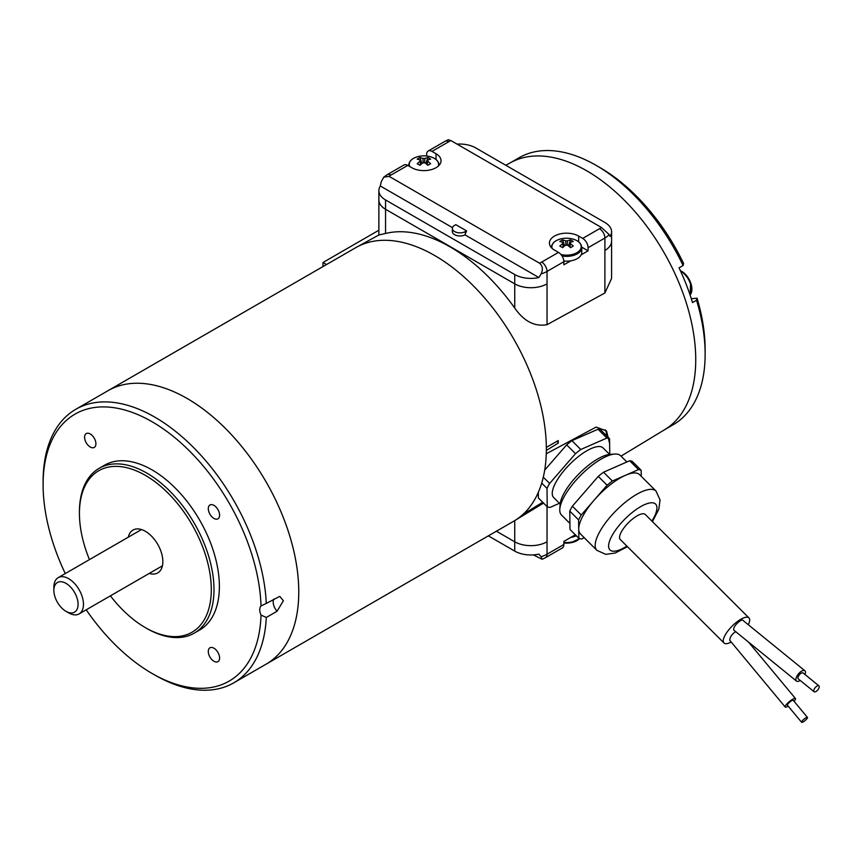 <?xml version="1.0" encoding="UTF-8"?>
<svg xmlns="http://www.w3.org/2000/svg" width="862" height="862" viewBox="0 0 862 862"><rect width="100%" height="100%" fill="white"/><g stroke="black" fill="none" stroke-linecap="round" stroke-linejoin="round"><path stroke-width="1.29" d="M452.485 227.654L380.336 185.998A22.832 13.189 0 0 0 378.881 190.631A22.832 13.189 0 0 0 385.562 199.952L514.743 274.536A22.832 13.189 0 0 0 538.912 277.553L464.995 234.873L466.557 230.876L455.793 224.67L454.586 225.359A7.607 4.396 0 0 0 452.356 228.473A7.607 4.396 0 0 0 457.054 232.524A7.607 4.396 0 0 0 465.351 231.576L466.557 230.876M538.912 277.553L541.077 273.9C543.189 269.483 542.64 265.895 539.45 263.158L389.118 176.365L383.773 177.152L381.273 181.645L380.336 185.998M523.029 514.366L542.704 502.234M559.427 503.289L549.902 507.459A46.429 16.022 -45.1 0 1 547.23 506.759L538.384 497.934L538.308 492.364M544.698 470.124L566.646 444.857A46.429 16.022 -45.1 0 1 571.926 440.665L598.045 429.222A46.429 16.022 -45.1 0 1 600.717 429.922L609.574 438.747L609.768 454.403M606.492 435.687A49.479 17.078 134.9 0 0 605.253 429.826M609.628 443.51L606.514 430.914L596.127 427.078L546.249 453.789M358.333 246.263L378.871 234.981L385.562 233.451A157.53 90.952 60 0 1 514.733 308.025C523.977 321.354 534.742 326.903 547.036 324.683L547.036 283.857A22.832 13.189 180 0 1 514.743 283.857L385.562 209.272A22.832 13.189 180 0 1 378.881 199.952L378.881 190.631M563.823 261.035A15.225 8.792 0 0 0 570.763 260.841L563.856 264.828L563.856 261.714L547.036 271.422L547.036 283.857A22.832 13.189 180 0 1 514.733 283.857L385.562 209.283A22.832 13.189 180 0 1 378.871 199.962A22.832 13.189 180 0 1 378.881 199.607M547.036 506.554L547.036 541.789A22.832 13.189 180 0 1 514.733 541.789L496.404 531.207M546.325 450.449L558.231 443.1A157.617 90.995 -120 0 0 558.231 440.547L546.325 447.41M621.017 456.138L664.753 429.632A154.158 89.001 -120 0 0 672.834 423.587A154.158 89.001 -120 0 0 684.633 297.853A154.158 89.001 -120 0 0 586.731 170.805A154.158 89.001 -120 0 0 510.606 162.638L505.8 165.267M516.198 519.689L543.556 503.085M547.036 324.683L604.887 292.983L611.578 278.437L611.578 241.479M378.871 230.229L322.991 262.501L322.991 266.573M326.515 264.537L322.991 262.501M558.231 440.547L546.346 447.4M557.121 441.182L558.231 443.1M426.604 156.022L426.604 154.503A7.607 4.396 -120 0 1 428.188 151.022L445.007 141.314A7.607 4.396 60 0 1 448.811 141.691L431.991 151.4A7.607 4.396 -120 0 0 428.188 151.022M570.763 260.841A15.225 8.792 0 0 0 581.182 254.818L588.078 250.842L588.078 247.728A7.607 4.396 -120 0 0 582.701 238.408L578.661 236.08A17.121 9.891 0 0 0 559.998 233.936A17.121 9.891 0 0 0 549.428 243.073A17.121 9.891 0 0 0 554.438 250.066L558.479 252.394A7.607 4.396 60 0 1 563.856 261.714M576.269 535.733A15.225 8.792 180 0 1 570.763 537.414L563.856 541.401L563.856 544.504A7.607 4.396 60 0 1 562.283 547.984L545.463 557.703A7.607 4.396 -120 0 0 547.036 554.212L563.856 544.504M570.763 537.414L575.32 534.785M681.53 271.207A14.665 8.469 60 0 1 686.54 275.581A14.665 8.469 60 0 1 686.54 275.592A14.665 8.469 60 0 1 690.613 282.639L690.613 282.639A14.665 8.469 60 0 1 690.785 293.931M596.148 165.385L600.189 167.724A148.436 85.694 60 0 1 683.598 263.524L683.092 265.539A154.136 88.991 -120 0 0 596.148 165.385A154.136 88.991 -120 0 0 519.075 157.757L510.875 162.487M697.056 298.198A148.436 85.694 60 0 1 705.138 349.509L705.138 354.174A154.136 88.991 -120 0 0 696.539 300.213L697.056 298.198L691.399 298.705A19.029 10.99 60 0 1 691.313 298.715L691.399 298.705M665.011 429.47L673.211 424.729A154.136 88.991 -120 0 0 705.138 354.174M696.539 300.213L692.509 302.551A154.136 88.991 60 0 0 679.051 267.866L683.092 265.539M579.555 538.588A14.665 8.469 180 0 1 570.633 542.801A14.665 8.469 180 0 1 570.622 542.801A14.665 8.469 180 0 1 563.856 542.995A24.739 24.739 0 0 0 570.622 542.801L579.641 538.61M488.345 535.862L514.743 551.109A22.832 13.189 180 0 0 538.912 554.126L541.077 556.69A22.832 13.189 0 0 0 547.036 554.212L547.036 541.789M533.406 554.891L542.112 559.287L541.077 556.69M438.252 166.129A14.665 8.469 0 0 0 427.994 156.205L427.994 156.205A24.739 24.739 0 0 0 419.837 156.205L419.837 156.205A14.665 8.469 0 0 0 409.741 166.528M419.956 157.552A24.459 18.942 -89.9 0 0 417.186 159.158A24.664 14.234 60 0 1 420.193 160.106A3.836 2.22 0 0 0 420.085 160.763A3.836 2.22 0 0 0 420.193 161.205A24.664 14.234 120 0 0 417.186 163.726A24.459 6.336 -139.1 0 1 419.956 165.321A24.664 14.234 -60 0 1 422.962 162.799A3.836 2.22 0 0 0 424.869 162.799A24.664 14.234 60 0 1 427.875 165.321A24.459 6.336 139.1 0 1 430.644 163.726A24.664 14.234 -120 0 0 427.638 161.205A3.836 2.22 0 0 0 427.757 160.763A3.836 2.22 0 0 0 427.638 160.106A24.664 14.234 -60 0 1 430.644 159.158A24.459 18.942 89.9 0 0 427.875 157.552A24.664 14.234 120 0 0 424.869 158.511A3.836 2.22 0 0 0 422.962 158.511A24.664 14.234 -120 0 0 419.956 157.552L422.024 163.521M427.638 161.205L427.369 164.857M423.264 162.843L422.962 158.511M420.193 160.106L420.516 164.804M420.462 164.857L420.193 161.205M427.315 164.804L427.638 160.106M424.869 158.511L424.567 162.843M427.875 157.552L425.806 163.521M581.182 254.818A15.225 8.792 0 0 0 581.775 252.394L581.775 247.588C581.29 242.933 577.572 239.927 570.633 238.558A14.665 8.469 0 0 0 570.622 238.558A24.739 24.739 0 0 0 562.466 238.558L562.466 238.558A14.665 8.469 0 0 0 552.219 248.482M560.947 254.516A14.665 8.469 0 0 0 580.395 249.484A14.665 8.469 0 0 0 570.633 238.558M562.595 239.905A24.459 18.942 -89.9 0 0 559.826 241.511A24.664 14.234 60 0 1 562.832 242.459A3.836 2.22 0 0 0 562.714 243.116A3.836 2.22 0 0 0 562.832 243.547A24.664 14.234 120 0 0 559.826 246.069A24.459 6.336 -139.1 0 1 562.595 247.674A24.664 14.234 -60 0 1 565.601 245.153A3.836 2.22 0 0 0 567.498 245.153A24.664 14.234 60 0 1 570.504 247.674A24.459 6.336 139.1 0 1 573.273 246.069A24.664 14.234 -120 0 0 570.267 243.547A3.836 2.22 0 0 0 570.385 243.116A3.836 2.22 0 0 0 570.267 242.459A24.664 14.234 -60 0 1 573.273 241.511A24.459 18.942 89.9 0 0 570.504 239.905A24.664 14.234 120 0 0 567.498 240.854A3.836 2.22 0 0 0 565.601 240.854A24.664 14.234 -120 0 0 562.595 239.905L564.653 245.875M565.903 245.185L565.601 240.854M567.498 240.854L567.196 245.185M570.504 239.905L568.446 245.875M569.944 247.157L570.267 242.459M570.267 243.547L569.997 247.2M563.101 247.2L562.832 243.547M562.832 242.459L563.155 247.157M582.701 238.408L599.521 228.699A15.225 8.792 0 0 0 601.342 227.417L609.186 234.583L610.134 236.436A22.832 13.189 -0 0 0 611.589 231.803A22.832 13.189 -0 0 0 604.898 222.482L475.716 147.898A22.832 13.189 -0 0 0 457.065 144.116M611.589 231.803L611.589 241.123A22.832 13.189 180 0 1 604.898 250.454L604.898 238.02L588.078 247.728M387.146 174.717L403.966 165.008A7.607 4.396 60 0 1 407.769 165.385L390.949 175.094A7.607 4.396 -120 0 0 387.146 174.717L383.773 177.152M445.007 141.314L448.348 139.719L451.02 140.635A15.225 8.792 0 0 0 448.811 141.691M431.991 151.4L436.021 153.727A17.121 9.891 180 0 1 441.042 160.72A17.121 9.891 180 0 1 430.472 169.857A17.121 9.891 180 0 1 411.81 167.713L407.769 165.385M588.078 250.842L581.764 247.189M452.356 228.473L452.356 231.576A7.607 4.396 0 0 0 456.828 235.585A7.607 4.396 0 0 0 464.995 234.873M601.342 227.417L451.02 140.635M748.302 624.734A17.693 6.109 134.9 0 0 748.959 617.903L645.272 514.474A17.693 6.109 134.9 0 0 632.751 518.849A17.693 6.109 134.9 0 0 620.263 534.224A17.693 6.109 134.9 0 0 620.274 539.526L723.961 642.966A17.693 6.109 134.9 0 0 731.224 642.071M603.54 472.204L612.386 481.028A46.429 16.022 134.9 0 0 607.107 485.22L598.25 476.395A46.429 16.022 -45.1 0 1 603.54 472.204L629.659 460.75A46.429 16.022 -45.1 0 1 632.331 461.461L641.177 470.286A46.429 16.022 134.9 0 0 638.505 469.585L629.659 460.75M612.386 481.028L625.004 475.501A41.861 14.449 134.9 0 0 594.166 500.122L607.107 485.22M572.379 506.199L581.225 515.023A46.429 16.022 134.9 0 0 578.617 519.926L569.771 511.091A46.429 16.022 -45.1 0 1 572.379 506.199L598.25 476.395M581.225 515.023L594.166 500.122A41.861 14.449 134.9 0 0 578.725 528.794L578.617 519.926M569.879 520.594L569.879 519.969A41.861 14.449 134.9 0 0 569.879 520.594L569.997 529.462L578.844 538.297A46.429 16.022 134.9 0 0 581.516 538.998L584.307 537.78M578.844 538.297L578.736 529.419A41.861 14.449 134.9 0 0 580.449 533.934L596.881 550.333A41.861 14.449 -45.1 0 1 595.168 545.818A41.861 14.449 -45.1 0 1 617.882 508.86A41.861 14.449 -45.1 0 1 653.428 489.627A41.861 14.449 -45.1 0 1 656.014 491.049L639.582 474.65A41.861 14.449 134.9 0 0 625.898 475.113L638.505 469.585M641.177 470.286L641.253 476.32M609.606 454.425L603.131 447.971A35.019 12.079 134.9 0 0 569.847 464.219A35.019 12.079 134.9 0 0 553.673 497.546L560.138 504.001M547.23 506.759L547.004 488.388A46.429 16.022 -45.1 0 1 549.611 483.485L575.493 453.681A46.429 16.022 -45.1 0 1 580.772 449.49L606.902 438.047A46.429 16.022 -45.1 0 1 609.574 438.747M541.702 483.097L547.004 488.388M566.646 444.857L575.493 453.681M549.611 483.485L543.297 477.182M598.045 429.222L606.902 438.047M580.772 449.49L571.926 440.665M569.879 519.969L569.771 511.091M617.041 466.277A41.861 14.449 134.9 0 0 616.147 466.676M559.794 509.183L560.106 504.496A38.057 13.135 -45.1 0 1 579.221 473.572A38.057 13.135 -45.1 0 1 610.091 454.382L614.778 454.058A41.861 14.449 134.9 0 0 580.816 475.167A41.861 14.449 134.9 0 0 559.794 509.183A41.861 14.449 134.9 0 0 561.474 515.013L569.922 523.428M626.868 461.978L620.618 455.729A41.861 14.449 134.9 0 0 618.022 454.306A41.861 14.449 134.9 0 0 614.778 454.058M625.898 475.113A41.861 14.449 134.9 0 0 625.004 475.501M578.725 528.794A41.861 14.449 134.9 0 0 578.736 529.419M796.477 681.077L733.788 630.111C732.538 626.221 741.945 618.194 743.087 620.5L804.882 670.744A6.659 2.995 129.1 0 0 798.352 674.019A6.659 2.995 129.1 0 0 796.477 681.077A6.659 2.995 129.1 0 0 799.731 680.7A6.659 2.995 129.1 0 0 800.184 680.42M804.989 674.515A6.659 2.995 129.1 0 0 804.882 670.744M735.652 631.62C731.924 634.152 729.952 637.029 729.726 640.261L785.207 707.023A6.659 1.552 140.3 0 0 788.213 706.183M748.959 617.903A17.693 6.109 134.9 0 0 736.439 622.278A17.693 6.109 134.9 0 0 723.94 637.664A17.693 6.109 134.9 0 0 723.961 642.966M794.074 701.312A6.659 1.552 140.3 0 0 795.454 698.511A6.659 1.552 140.3 0 0 792.577 699.287A6.659 1.552 140.3 0 0 787.135 703.629A6.659 1.552 140.3 0 0 785.207 707.023M807.457 717.421L793.255 700.332A3.804 0.884 140.3 0 0 791.618 700.774A3.804 0.884 140.3 0 0 788.504 703.263A3.804 0.884 140.3 0 0 787.405 705.202L801.595 722.281A3.804 0.884 140.3 0 0 805.097 720.535A3.804 0.884 140.3 0 0 807.457 717.421A3.804 0.884 140.3 0 0 805.808 717.863A3.804 0.884 140.3 0 0 802.705 720.341A3.804 0.884 140.3 0 0 801.595 722.281M818.9 685.829L803.082 672.963A3.804 1.713 129.1 0 0 799.343 674.838A3.804 1.713 129.1 0 0 798.277 678.868L814.094 691.733A3.804 1.713 129.1 0 0 815.958 691.518A3.804 1.713 129.1 0 0 818.717 688.522A3.804 1.713 129.1 0 0 818.9 685.829A3.804 1.713 129.1 0 0 815.172 687.693A3.804 1.713 129.1 0 0 814.094 691.733M107.168 391.186A157.951 91.189 60 0 1 108.106 390.626L355.704 247.685A157.951 91.189 60 0 1 513.644 338.874A157.951 91.189 60 0 1 513.644 521.251L266.056 664.203A157.951 91.189 60 0 1 265.097 664.742M86.2 609.822A154.136 88.991 -120 0 0 152.089 673.47L154.772 675.021A157.94 91.189 -120 0 0 233.742 682.844L266.046 664.193A157.94 91.189 -120 0 0 298.758 591.892A157.94 91.189 -120 0 0 229.82 432.95A157.94 91.189 -120 0 0 108.116 390.637A157.951 91.189 60 0 1 229.82 432.939A157.951 91.189 60 0 1 298.769 591.892A157.951 91.189 60 0 1 266.056 664.203M108.116 390.637L75.813 409.288A157.94 91.189 -120 0 1 194.683 448.671A157.94 91.189 -120 0 1 266.293 603.411L279.751 596.364L283.393 600.76L277.058 611.255L266.293 617.472A157.94 91.189 -120 0 1 233.742 682.844M75.813 409.288A157.94 91.189 -120 0 0 43.1 481.589L43.1 484.692A154.136 88.991 -120 0 0 65.275 573.575M54.263 587.033A17.121 9.891 -120 0 0 53.864 590.341A17.121 9.891 -120 0 0 65.975 611.32A17.121 9.891 -120 0 0 78.043 605.49A17.121 9.891 -120 0 0 68.033 584.738A17.121 9.891 -120 0 0 54.263 587.033M53.864 590.341L53.864 587.237A20.936 12.09 60 0 1 54.349 583.186A20.936 12.09 60 0 1 58.196 577.648A20.936 12.09 60 0 1 79.132 589.737A20.936 12.09 60 0 1 79.132 613.906A20.936 12.09 60 0 1 68.669 612.871L65.975 611.32M162.207 566.679A24.739 14.288 60 0 1 161.356 566.442M140.42 530.184A24.739 14.288 60 0 1 140.635 529.322M128.309 537.177A24.739 14.288 60 0 1 132.996 530.076A24.739 14.288 60 0 1 145.366 531.294A24.739 14.288 60 0 1 161.528 553.102A24.739 14.288 60 0 1 157.735 572.918A24.739 14.288 60 0 1 149.245 573.435M110.401 595.857A93.247 53.832 -120 0 0 145.366 627.633A93.247 53.832 -120 0 0 211.298 589.565A93.247 53.832 -120 0 0 145.366 475.361A93.247 53.832 -120 0 0 79.433 513.429A93.247 53.832 -120 0 0 89.465 559.6M146.712 628.409L145.366 627.633L146.712 628.409A95.154 54.931 60 0 0 194.284 633.128L199.672 630.014A95.154 54.931 -120 0 0 199.672 520.142A95.154 54.931 -120 0 0 104.517 465.211L99.141 468.325A95.154 54.931 60 0 1 194.284 523.256A95.154 54.931 60 0 1 194.284 633.128M79.433 513.429L79.433 511.877A95.154 54.931 60 0 1 99.141 468.325M90.251 447.022A7.995 4.612 -120 0 0 94.249 447.41A7.995 4.612 -120 0 0 94.249 438.187A7.995 4.612 -120 0 0 86.254 433.575A7.995 4.612 -120 0 0 85.026 439.976A7.995 4.612 -120 0 0 90.251 447.022M213.938 661.262A7.995 4.612 -120 0 0 217.935 661.66A7.995 4.612 -120 0 0 217.935 652.426A7.995 4.612 -120 0 0 209.94 647.815A7.995 4.612 -120 0 0 208.723 654.215A7.995 4.612 -120 0 0 213.938 661.262M213.938 518.428A7.995 4.612 -120 0 0 217.935 518.827A7.995 4.612 -120 0 0 217.935 509.604A7.995 4.612 -120 0 0 209.94 504.981A7.995 4.612 -120 0 0 208.723 511.392A7.995 4.612 -120 0 0 213.938 518.428M266.293 603.411L261.014 605.954A9.514 5.495 -120 0 0 261.014 615.048L266.293 617.472M261.014 605.954A154.136 88.991 -120 0 0 150.128 420.645A154.136 88.991 -120 0 0 43.1 484.692M152.089 673.47A154.136 88.991 -120 0 0 261.014 615.048M385.562 233.451L385.562 209.283M514.733 308.025L514.743 274.536M604.898 250.454L604.887 292.983M514.733 520.605L514.743 551.109M680.549 271.088A15.225 8.792 60 0 1 680.754 271.196A15.225 8.792 60 0 1 690.128 295.138M579.361 538.513A15.225 8.792 180 0 1 563.856 542.413M439.135 165.245L439.135 165.245C438.65 160.591 434.933 157.574 427.994 156.205M408.696 165.913L408.696 165.245A15.225 8.792 0 0 0 408.739 165.946M562.024 255.982A15.225 8.792 0 0 0 581.775 247.588M551.324 247.588A15.225 8.792 0 0 0 551.324 247.599L551.324 247.588C551.82 242.933 555.527 239.927 562.466 238.558M385.562 209.272L385.562 199.952M539.45 263.158A15.225 8.792 0 0 0 541.659 262.102A7.607 4.396 -120 0 1 547.036 271.422A22.832 13.189 180 0 1 541.077 273.9M609.186 234.583A22.832 13.189 180 0 1 604.898 238.02A7.607 4.396 60 0 0 599.521 228.699M541.659 262.102L558.479 252.394M390.949 175.094A15.225 8.792 0 0 0 389.118 176.365M436.021 159.513L436.021 153.727M578.661 241.856L578.661 236.08M651.887 521.068A32.347 11.163 134.9 0 0 653.622 502.988A32.347 11.163 134.9 0 0 613.421 533.309A32.347 11.163 134.9 0 0 626.889 546.131M465.351 231.576L465.351 233.99M273.836 599.058A9.514 5.495 -120 0 0 277.058 611.255M378.871 235.024L378.871 199.962M690.16 295.235L690.613 282.639A24.739 24.739 0 0 0 686.54 275.581L680.301 270.539M545.463 557.703L542.112 559.287M408.696 165.245C409.181 160.591 412.898 157.574 419.837 156.205M656.014 491.049L660.066 499.971L658.783 509.28L652.448 521.629M627.45 546.68L615.134 553.048L605.749 554.352L596.881 550.333M795.454 698.511L748.636 642.19M79.132 613.906L162.422 565.817M58.196 577.648L141.497 529.559"/></g></svg>
